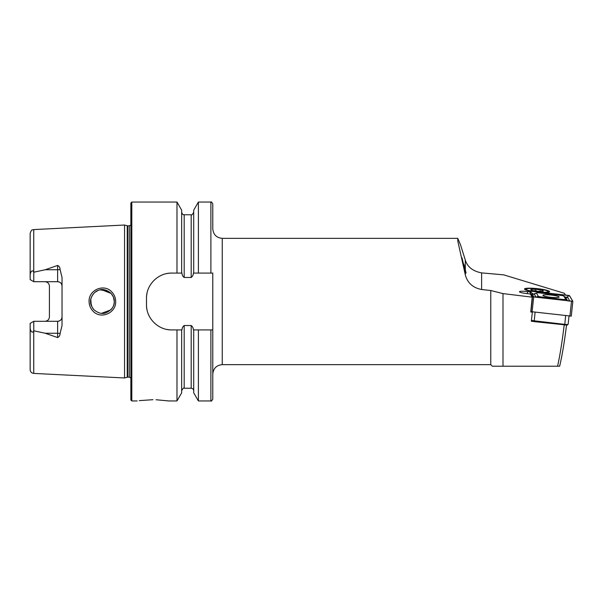 <?xml version="1.0" encoding="UTF-8"?>
<svg xmlns="http://www.w3.org/2000/svg" width="603" height="603" viewBox="0 0 603 603"><rect width="100%" height="100%" fill="white"/><g stroke="black" fill="none" stroke-linecap="round" stroke-linejoin="round"><path stroke-width="0.9" d="M111.796 291.95C114.306 294.603 115.595 297.792 115.655 301.5C116.236 313.115 100.641 319.726 92.975 311.088C90.45 308.412 89.154 305.216 89.086 301.5C88.49 289.839 104.221 283.282 111.796 291.95M114.027 303.957L114.284 301.5C114.449 298.802 113.304 296.02 110.846 293.156C106.256 289.5 102.073 288.581 98.304 290.405C93.525 291.558 89.877 298.975 90.608 301.5C90.262 303.716 91.422 306.512 94.068 309.867C98.41 313.326 102.45 314.284 106.181 312.731C111.751 309.957 114.449 306.218 114.284 301.5L113.492 297.234M463.933 264.408L465.297 269.933C466.27 273.423 466.27 273.928 465.297 271.448L461.981 257.805M466.029 273.114L465.297 271.448L465.297 274.764L457.835 241.283L457.767 238.358L460.504 244.773L465.297 260.036C467.4 266.941 472.842 271.229 481.616 272.888L503.693 274.855L564.438 293.314L565.463 295.055M457.767 238.358L222.258 238.358L222.258 364.642L490.767 364.642L490.767 290.51L503 293.601L503 366.217L492.342 366.217L545.12 366.217M529.419 290.955A12.625 1.749 -173.9 0 1 524.602 289.282A12.625 1.749 -173.9 0 1 537.062 288.603A12.625 1.749 -173.9 0 1 549.469 291.92A12.625 1.749 -173.9 0 1 543.914 292.545M152.958 399.683C173.325 401.055 173.325 401.055 152.958 399.683C132.6 401.055 132.6 401.055 152.958 399.683L139.255 400.641M30.15 275.586C29.894 273.461 32.019 268.471 33.745 272.179L33.745 229.585C32.637 230.346 31.808 228.356 30.15 233.369L30.15 279.611L33.783 281.707L57.617 281.707L33.783 281.707L33.783 272.217L45.263 269.745L57.617 265.441C59.215 266.187 60.029 267.536 60.074 269.488L62.034 277.463L62.034 325.537L60.074 333.512A4.417 1.515 0 0 0 57.617 333.255L57.617 337.559C59.215 336.813 60.029 335.464 60.074 333.512M112.475 307.786L113.266 306.309M90.812 299.314L91.181 305.133M101.59 313.311L110.809 309.882M114.08 303.693L113.598 305.472M112.482 307.779L111.254 309.414M93.782 309.565L92.636 308.133M91.995 307.055L90.616 301.899M124.55 301.5L124.55 225.032L127.248 225.756L127.248 377.244L124.55 377.968L124.55 301.5M130.859 301.5L130.859 203L131.808 202.05L131.808 400.95L130.859 400L130.859 301.5M198.395 273.084L193.412 273.084C193.314 274.968 192.576 276.43 191.189 277.47L184.186 277.47C182.807 276.438 182.061 274.976 181.963 273.084L171.742 273.084C158.159 272.827 146.212 284.729 146.491 298.342L146.491 304.658C146.22 318.211 158.099 330.18 171.742 329.916L181.963 329.916C182.068 328.017 182.807 326.555 184.186 325.53L191.189 325.53C192.568 326.555 193.307 328.017 193.412 329.916L212.784 329.916L212.784 273.084L198.395 273.084L198.395 202.05L210.892 202.05C211.208 201.515 211.841 202.148 212.784 203.95L212.784 226.736M176.981 273.084L176.981 202.05L131.808 202.05M62.034 316.877A4.417 4.417 0 0 1 57.617 321.293C60.345 320.992 61.823 319.515 62.034 316.877A4.417 4.417 0 0 1 57.617 321.293L33.783 321.293L33.783 330.783L45.263 333.255L57.617 337.559M48.15 283.041A4.417 4.417 0 0 0 44.991 281.707C47.72 282.016 49.197 283.485 49.408 286.124L49.408 316.877C49.197 319.515 47.72 320.984 44.991 321.293A4.417 4.417 0 0 0 48.15 319.959A4.417 4.417 0 0 1 44.991 321.293M529.208 366.217L528.816 366.217M490.767 290.51L481.616 289.508C472.865 287.812 467.423 282.897 465.297 274.764M532.864 321.407L531.326 321.226L532.343 312.173L530.753 311.985L532.193 297.173L503 293.601M532.193 297.173L530.316 293.985L526.223 293.503A7.417 1.025 -173.9 0 1 519.492 291.762A7.417 1.025 -173.9 0 1 527.512 291.581L529.155 291.777M532.343 312.173L532.102 311.759L571.282 316.123L572.842 301.342M566.556 324.972C564.408 342.142 562.102 355.891 559.644 366.217L557.587 366.217C559.953 355.521 562.154 341.803 564.182 325.062M503 366.217L557.587 366.217M33.745 330.821L33.745 373.415C31.552 373.106 30.346 371.847 30.15 369.631L30.15 327.414C29.894 329.54 32.019 334.529 33.745 330.821L33.783 330.783M33.783 321.293L30.15 323.389L30.15 327.414M30.15 323.389L31.047 322.876M57.617 281.707C60.345 282.008 61.823 283.485 62.034 286.124A4.417 4.417 0 0 0 57.617 281.707L57.617 265.441M222.258 238.358C216.507 237.801 213.349 234.642 212.784 228.884L212.784 203.95M193.721 273.084L193.721 210.153L198.395 202.05M181.661 273.084L181.661 210.153L176.981 202.05M210.892 329.916L210.892 400.95C211.201 401.492 211.826 400.867 212.784 399.05L212.784 329.916M210.892 400.95L198.395 400.95L198.395 329.916M198.395 400.95L193.721 392.847L193.721 329.916M176.981 329.916L176.981 400.95L181.661 392.847L181.661 329.916M176.981 400.95L168.742 400.95L156.026 399.736M108.246 291.181L100.219 289.87M97.972 290.54L95.063 292.244M93.751 293.465L92.643 294.867M92.093 295.764L90.985 298.53M101.575 289.696L111.148 293.465L113.424 297.06M114.238 300.407L114.284 301.5M171.742 273.084A25.258 25.258 0 0 0 166.797 273.574M146.981 293.375A25.258 25.258 0 0 0 146.491 298.342M146.491 304.658A25.258 25.258 0 0 0 146.974 309.603M166.767 329.419A25.258 25.258 0 0 0 171.742 329.916M531.439 320.216A3.158 0.437 6.1 0 0 534.168 320.804L564.725 324.361A3.158 0.437 6.1 0 0 568.101 324.339A3.158 0.437 6.1 0 0 568.139 324.286A3.158 0.437 6.1 0 0 568.124 324.241M567.091 325.085L534.152 321.618L532.163 321.143L531.439 320.261L532.155 321.128M551.753 295.123A8.148 1.131 6.1 0 0 542.941 295.319A8.148 1.131 6.1 0 0 550.335 297.234A8.148 1.131 6.1 0 0 559.139 297.038A8.148 1.131 6.1 0 0 551.753 295.123M538.268 296.231A3.158 0.437 6.1 0 0 541.117 296.932L562.275 299.389A3.158 0.437 6.1 0 0 565.674 299.269L563.82 296.118A3.158 0.437 6.1 0 0 563.752 296.05A3.158 0.437 6.1 0 0 560.971 295.417L539.813 292.96A3.158 0.437 6.1 0 0 536.504 292.937A3.158 0.437 6.1 0 0 536.414 293.081L538.268 296.231L536.105 297.219L534.258 294.06L536.414 293.081M532.547 296.676L572.85 301.327L569.541 295.674L568.395 295.395L529.238 291.03L532.547 296.676L530.979 311.48L532.117 311.759L533.693 296.955L572.782 301.296L569.473 295.666L530.595 291.008L529.306 291.053L532.607 296.684L533.693 296.947M572.85 301.327L571.282 316.123M533.919 297.015L532.065 293.865L533.142 294.045L530.421 291.844L530.595 291.008M533.142 294.045L534.605 293.744M564.958 296.895L566.292 297.422L568.214 296.239L568.388 295.402M566.292 297.422L567.92 297.671L569.79 301.146M534.703 294.189L532.065 293.865M567.619 300.897L565.644 297.377L566.172 297.611L565.697 297.626M531.424 291.091A11.05 1.53 -173.9 0 1 526.736 289.809A11.05 1.53 -173.9 0 1 526.2 288.995A11.05 1.53 -173.9 0 1 535.999 288.716A11.05 1.53 -173.9 0 1 547.388 290.91A11.05 1.53 -173.9 0 1 547.961 291.302A11.05 1.53 -173.9 0 1 540.974 292.206M540.416 291.453L540.469 290.97L538.66 291.377M537.19 291.249L535.11 290.284L535.042 290.978M531.16 290.043A6.316 0.874 -173.9 0 1 530.828 289.824A6.316 0.874 -173.9 0 1 535.585 289.35A6.316 0.874 -173.9 0 1 542.964 290.676A6.316 0.874 -173.9 0 1 543.265 291.143A6.316 0.874 -173.9 0 1 537.672 291.294A6.316 0.874 -173.9 0 1 531.16 290.043M60.074 269.488A4.417 1.515 0 0 1 57.617 269.745L45.263 269.745M127.738 225.824L129.283 225.824L129.283 377.176L127.738 377.176L127.738 225.824L127.248 225.756M481.616 272.888L481.616 289.508M210.892 273.084L210.892 202.05M193.721 390.767C193.571 389.229 192.726 388.392 191.189 388.242L191.189 325.53M191.189 277.47L191.189 214.758C191.588 215.475 192.432 214.63 193.721 212.233M184.186 277.47L184.186 214.758C183.538 214.246 183.063 215.874 181.661 212.233M191.189 388.242L184.186 388.242L184.186 325.53M57.617 321.293L57.617 333.255L45.263 333.255M465.297 260.036L465.297 269.933M527.293 293.631L527.512 291.581M535.095 312.105L534.152 321.618M564.71 325.168L565.644 315.655M569.91 316.153L571.486 301.357M530.421 291.844L529.306 291.053M568.214 296.239L569.473 295.666M540.936 297.792L541.117 296.932M567.92 297.671L565.735 297.467L563.82 296.118M568.539 301.003A2.208 2.178 149.6 0 1 567.581 300.626L565.674 299.269M562.086 300.256L562.275 299.389M568.652 301.018A2.208 2.178 149.6 0 0 569.775 300.822M127.738 377.176L127.248 377.244M129.283 377.176L130.859 378.021M222.258 364.642C216.507 365.199 213.349 368.358 212.784 374.116M33.745 229.585L124.55 225.032M490.767 364.642L492.342 366.217M33.745 373.415L124.55 377.968M191.189 214.758L184.186 214.758M184.186 388.242C183.711 387.541 182.867 388.377 181.661 390.767M137.175 400.95L131.808 400.95M129.283 225.824L130.859 224.979M568.139 324.286L569.013 316.047M567.069 325.16L568.101 324.339M536.504 292.937L533.421 294.226M563.752 296.05L565.644 297.377M547.961 291.302L548.722 292.229M526.2 288.995L525.266 289.734"/></g></svg>
